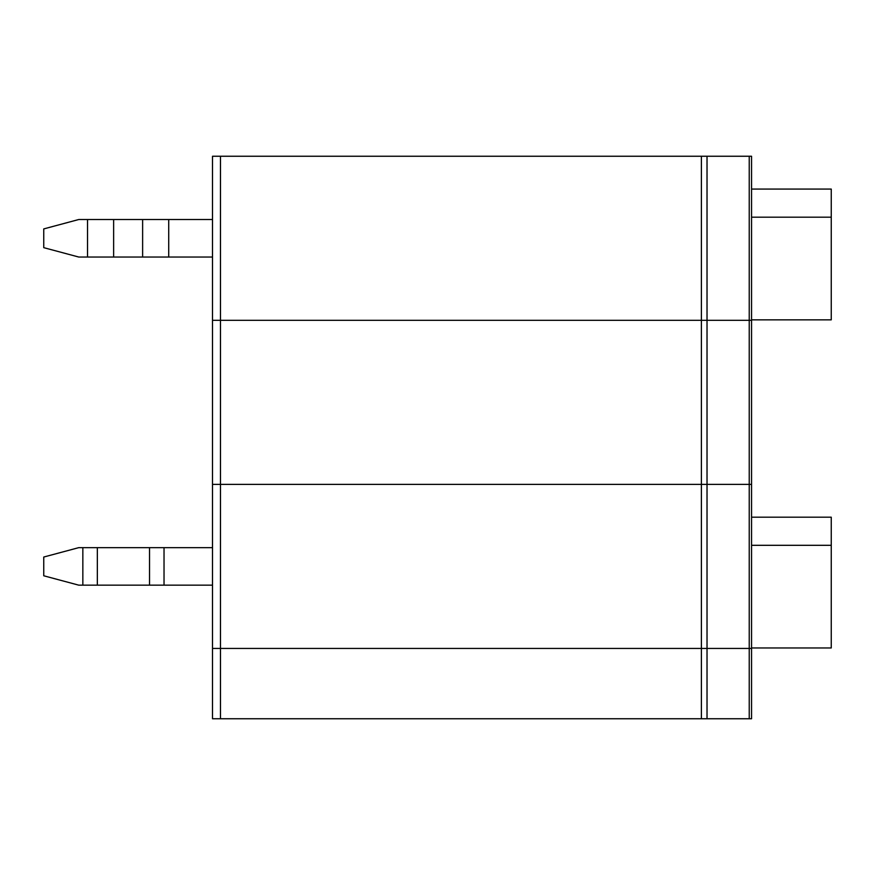 <?xml version="1.0" encoding="UTF-8"?>
<svg xmlns="http://www.w3.org/2000/svg" width="875" height="875" viewBox="0 0 875 875"><rect width="100%" height="100%" fill="white"/><g stroke="black" fill="none" stroke-linecap="round" stroke-linejoin="round"><path stroke-width="1.31" d="M707.022 718.747L212.505 718.747L212.505 648.441L701.389 648.441L212.505 648.441L212.505 484.378L749.23 484.378L707.022 484.378L707.022 648.441L701.389 648.441L749.23 648.441L707.022 648.441L707.022 718.747L751.559 718.747L751.559 648.441L749.23 648.441L751.559 648.441L751.559 484.378L749.23 484.378L751.559 484.378L751.559 156.253L707.022 156.253L707.022 320.316L749.23 320.316L701.389 320.316L707.022 320.316L707.022 484.378L212.505 484.378L212.505 320.316L701.389 320.316L212.505 320.316L212.505 156.253L707.022 156.253M749.23 718.747L749.23 320.316L751.559 320.316L749.23 320.316L749.23 156.253M43.75 557.036L43.75 575.783L78.739 585.156L82.841 585.156L82.841 547.652L78.739 547.652L43.75 557.036M751.559 647.97L831.25 647.97L831.25 545.311L751.559 545.311M831.25 545.311L831.25 517.191L751.559 517.191M212.505 585.156L82.841 585.156M97.344 585.156L97.344 547.652L82.841 547.652M97.344 547.652L212.505 547.652M212.505 219.527L142.625 219.527L142.625 257.031L78.739 257.031L43.75 247.658L43.75 228.911L78.739 219.527L87.533 219.527L87.533 257.031M212.505 257.031L142.625 257.031M87.533 219.527L142.625 219.527M751.559 319.845L831.25 319.845L831.25 189.066L751.559 189.066M831.25 217.186L751.559 217.186M220.467 718.747L220.467 156.253M701.389 156.253L701.389 718.747M149.537 585.156L149.537 547.652M164.03 585.156L164.03 547.652M168.722 219.527L168.722 257.031M113.63 219.527L113.63 257.031"/></g></svg>
